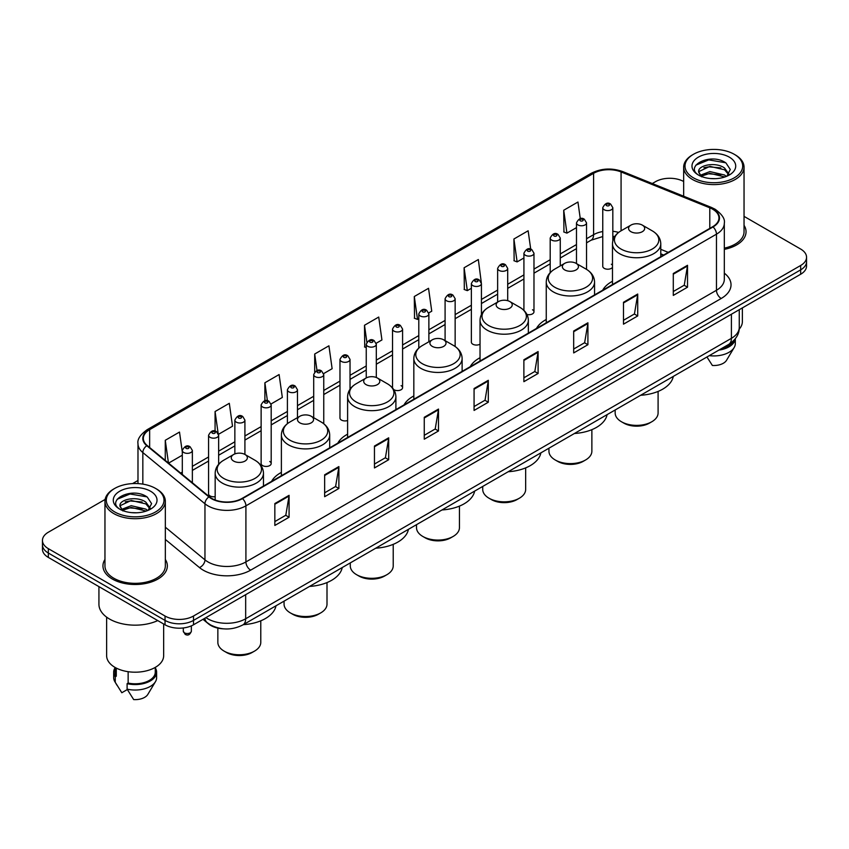 <?xml version="1.0" encoding="UTF-8"?>
<svg xmlns="http://www.w3.org/2000/svg" width="849" height="849" viewBox="0 0 849 849"><rect width="100%" height="100%" fill="white"/><g stroke="black" fill="none" stroke-linecap="round" stroke-linejoin="round"><path stroke-width="1.27" d="M281.38 472.405A35.552 20.525 0 0 0 271.574 481.394M347.602 434.179A35.552 20.525 0 0 0 337.796 443.157M413.824 395.942A35.552 20.525 0 0 0 404.018 404.931M480.035 357.716A35.552 20.525 0 0 0 470.229 366.694M546.257 319.489A35.552 20.525 0 0 0 536.451 328.467M612.479 281.252A35.552 20.525 0 0 0 602.673 290.231M481.425 314.501L481.425 283.555A5.03 2.908 180 0 1 478.316 286.24A5.03 2.908 180 0 1 472.84 285.614A5.03 2.908 180 0 1 471.365 283.555L471.365 342.168A5.03 2.908 0 0 0 472.84 344.216A5.03 2.908 0 0 0 480.035 344.163M393.713 389.553A5.03 2.908 0 0 0 394 389.733A5.03 2.908 0 0 0 399.486 390.36A5.03 2.908 0 0 0 402.585 387.675L402.585 329.072A5.03 2.908 180 0 1 399.486 331.757A5.03 2.908 180 0 1 394 331.121A5.03 2.908 180 0 1 392.525 329.072L392.525 387.675A5.03 2.908 0 0 0 392.556 388.004M350.032 389.203L350.032 359.414A5.03 2.908 180 0 1 346.923 362.099A5.03 2.908 180 0 1 341.447 361.472A5.03 2.908 180 0 1 339.971 359.414L339.971 418.026A5.03 2.908 0 0 0 341.447 420.075A5.03 2.908 0 0 0 347.602 420.51M271.192 463.543L271.192 404.931A5.03 2.908 180 0 1 268.093 407.616A5.03 2.908 180 0 1 262.606 406.989A5.03 2.908 180 0 1 261.131 404.931L261.131 463.543A5.03 2.908 0 0 0 262.606 465.592A5.03 2.908 0 0 0 268.093 466.218A5.03 2.908 0 0 0 271.192 463.543A5.03 2.908 0 0 0 269.717 461.485M218.639 464.318L218.639 435.272A5.03 2.908 180 0 1 215.529 437.957A5.03 2.908 180 0 1 210.053 437.331A5.03 2.908 180 0 1 208.578 435.272L208.578 493.885A5.03 2.908 0 0 0 210.053 495.933A5.03 2.908 0 0 0 215.168 496.644M612.819 240.904L612.819 207.697A5.03 2.908 180 0 1 609.709 210.382A5.03 2.908 180 0 1 604.233 209.756A5.03 2.908 180 0 1 602.758 207.697L602.758 266.299A5.03 2.908 0 0 0 604.233 268.358A5.03 2.908 0 0 0 612.479 267.35M663.515 255.103L660.777 254M526.942 314.48A5.03 2.908 0 0 0 533.979 311.816A5.03 2.908 0 0 0 532.503 309.768M402.585 387.675A5.03 2.908 0 0 0 401.11 385.626M612.479 265.249A5.03 2.908 0 0 0 611.344 264.251M223.637 628.844A20.121 11.621 180 0 1 208.557 623.919L202.975 619.314M105.127 499.435L48.34 532.227A20.121 11.621 0 0 0 42.45 540.442L42.45 549.197A20.121 11.621 0 0 0 48.34 557.422L165.035 624.79A20.121 11.621 0 0 0 193.498 624.79L800.66 274.248A20.121 11.621 0 0 0 806.55 266.034L806.55 261.651A20.121 11.621 0 0 1 800.66 269.865A20.121 11.621 0 0 0 806.55 261.651L806.55 257.268A20.121 11.621 0 0 0 800.66 249.054L744.042 216.368M42.45 540.442A20.121 11.621 0 0 0 48.34 548.656L165.035 616.024A20.121 11.621 0 0 0 193.498 616.024L193.498 620.407L800.66 269.865L193.498 620.407A20.121 11.621 0 0 1 165.035 620.407A20.121 11.621 0 0 0 193.498 620.407L193.498 624.79M48.34 548.656L48.34 553.039L165.035 620.407L48.34 553.039A20.121 11.621 0 0 1 42.45 544.825A20.121 11.621 0 0 0 48.34 553.039L48.34 557.422M104.958 559.438A32.198 18.593 0 0 0 102.952 565.912A32.198 18.593 0 0 0 112.376 579.05A32.198 18.593 0 0 0 147.471 583.083A32.198 18.593 0 0 0 167.349 565.912A32.198 18.593 0 0 0 165.332 559.438A32.198 18.593 0 0 1 167.349 565.912A32.198 18.593 0 0 1 147.471 583.083A32.198 18.593 0 0 1 112.376 579.05A32.198 18.593 0 0 1 102.952 565.912A32.198 18.593 0 0 1 104.958 559.438M712.661 209.204A21.469 12.395 180 0 1 718.954 217.97A21.469 12.395 180 0 1 712.661 226.725L242.114 498.395A21.469 12.395 180 0 1 209.353 496.75L147.227 445.523A21.469 12.395 180 0 1 143.343 438.413A21.469 12.395 180 0 1 149.636 429.647L593.589 173.334A21.469 12.395 180 0 1 621.075 171.944L709.796 207.814A21.469 12.395 180 0 1 712.661 209.204M713.043 208.981A22 12.703 0 0 0 710.104 207.559L621.383 171.7A22 12.703 0 0 0 593.207 173.122L149.254 429.435A22 12.703 0 0 0 146.792 445.704L208.907 496.92A22 12.703 0 0 0 242.496 498.618L713.043 226.948A22 12.703 0 0 0 713.043 208.981M274.843 503.553L274.843 525.457L289.074 517.243L289.074 495.338L274.843 503.553M274.843 521.573L285.805 515.247L289.021 496.06A5.37 3.099 -120 0 0 289.074 495.338M285.71 515.301L289.074 517.243M324.647 474.793L324.647 496.707L338.878 488.483L338.878 466.579L324.647 474.793M324.647 492.813L335.61 486.488L338.825 467.311A5.37 3.099 -120 0 0 338.878 466.579M335.514 486.541L338.878 488.483M374.451 446.043L374.451 467.948L388.683 459.733L388.683 437.819L374.451 446.043M374.451 464.063L385.414 457.728L388.63 438.551A5.37 3.099 -120 0 0 388.683 437.819M385.319 457.791L388.683 459.733M424.267 417.284L424.267 439.188L438.498 430.974L438.498 409.069L424.267 417.284M424.267 435.304L435.219 428.978L438.434 409.791A5.37 3.099 -120 0 0 438.498 409.069M435.123 429.032L438.498 430.974M673.289 273.505L673.289 295.42L687.52 287.195L687.52 265.291L673.289 273.505M673.289 291.525L684.252 285.2L687.467 266.013A5.37 3.099 -120 0 0 687.52 265.291M684.156 285.253L687.52 287.195M623.484 302.265L623.484 324.169L637.716 315.955L637.716 294.041L623.484 302.265M623.484 320.285L634.447 313.96L637.663 294.773A5.37 3.099 -120 0 0 637.716 294.041M634.352 314.013L637.716 315.955M573.68 331.014L573.68 352.929L587.911 344.715L587.911 322.8L573.68 331.014M573.68 349.035L584.643 342.709L587.858 323.533A5.37 3.099 -120 0 0 587.911 322.8M584.547 342.763L587.911 344.715M523.875 359.774L523.875 381.679L538.107 373.464L538.107 351.56L523.875 359.774M523.875 377.794L534.838 371.469L538.043 352.282A5.37 3.099 -120 0 0 538.107 351.56M534.743 371.522L538.107 373.464M474.071 388.524L474.071 410.438L488.302 402.224L488.302 380.31L474.071 388.524M474.071 406.554L485.034 400.219L488.239 381.042A5.37 3.099 -120 0 0 488.302 380.31M484.938 400.282L488.302 402.224M724.314 249.373A32.198 18.593 0 0 0 746.048 231.798A32.198 18.593 0 0 0 744.042 225.325A32.198 18.593 0 0 1 746.048 231.798A32.198 18.593 0 0 1 724.314 249.373M193.498 616.024L800.66 265.482A20.121 11.621 0 0 0 806.55 257.268M683.668 181.506A20.121 11.621 0 0 0 655.502 181.686L652.297 183.533M137.984 480.47L132.571 483.59M271.075 403.954L282.324 397.449L279.109 374.558L264.888 382.772L264.888 400.739M218.511 434.295L232.52 426.209L229.304 403.317L215.073 411.532L215.073 431.133M182.302 451.997L179.5 432.067L165.268 440.291L165.268 460.402M428.745 312.92L431.748 311.19L428.533 288.299L414.301 296.513L414.535 318.29M481.298 282.579L478.337 259.539L464.106 267.753L464.339 289.53M530.721 249.15L528.142 230.779L513.91 239.004L514.144 260.781M580.281 218.671L577.946 202.03L563.725 210.244L563.948 232.021M323.628 373.602L332.129 368.699L328.924 345.808L314.692 354.022L314.692 371.958M376.181 343.261L381.933 339.94L378.728 317.048L364.497 325.263L364.72 347.039M366.248 347.612L364.497 346.954M364.497 325.263L366.864 342.126M414.301 296.513L417.517 319.404L418.801 318.662M417.517 319.404L414.301 318.205M464.106 267.753L467.321 290.645L471.365 288.31M467.321 290.645L464.106 289.445M513.91 239.004L517.126 261.895L523.918 257.969M517.126 261.895L513.91 260.696M563.725 210.244L566.93 233.135L576.482 227.628M566.93 233.135L563.725 231.936M314.692 354.022L317.006 370.514M264.888 382.772L267.403 400.739M215.073 411.532L218.14 433.361M168.58 463.13L182.302 455.202M165.268 440.291L168.463 463.034M693.453 177.844A28.845 16.651 0 0 0 734.247 177.844A28.845 16.651 0 0 0 734.247 154.295L735.192 154.836A30.182 17.426 0 0 0 735.192 154.836A30.182 17.426 0 0 1 744.042 167.168A30.182 17.426 0 0 1 725.407 183.267A30.182 17.426 0 0 1 692.508 179.489A30.182 17.426 0 0 1 683.668 167.168A30.182 17.426 0 0 1 692.508 154.847L693.453 154.295A28.845 16.651 0 0 0 693.453 177.844M724.314 248.141A30.182 17.426 0 0 0 744.042 231.798L744.042 167.168M739.171 329.189A28.505 16.46 0 0 0 742.366 321.622L742.366 307.9M710.189 178.523L715.304 178.672M700.16 175.308L709.923 171.583L724.568 175.011L726.351 176.433M701.062 176.252L709.923 173.323L724.897 176.974M698.685 171.636L701.189 176.369M698.716 172.103C697.082 165.353 715.59 161.342 724.568 168.049L728.93 174.077M698.78 172.527L699.205 171.402L709.923 166.372L724.568 169.789L728.591 174.523M726.861 176.221L730.289 169.492L725.959 162.966C710.613 151.929 683.339 166.468 699.088 175.382L699.863 175.86M729.312 157.139A21.872 12.629 0 0 0 698.387 157.139A21.872 12.629 0 0 0 698.387 175A21.872 12.629 0 0 0 729.312 175A21.872 12.629 0 0 0 729.312 157.139M701.529 176.815L698.748 172.358M720.875 348.95A20.121 11.621 0 0 0 733.356 340.905M735.192 154.847L734.247 154.295A28.845 16.651 0 0 0 693.453 154.295M706.952 356.983L712.375 365.473A13.414 7.747 0 0 0 726.532 360.305L734.141 347.581A21.469 12.395 0 0 0 735.319 343.537L735.319 338.709M709.276 355.646A21.469 12.395 0 0 0 734.141 347.581M718.859 350.106A21.469 12.395 0 0 0 735.287 338.751M695.883 165.152L708.735 159.888L725.662 162.764M703.917 167.709L708.735 166.839L720.822 167.879M703.917 174.671L708.735 173.79L720.822 174.83M615.164 409.982L615.164 412.985A21.469 12.395 0 0 0 621.447 421.751L623.824 423.12A18.116 10.453 0 0 0 649.432 423.12L651.809 421.751A21.469 12.395 0 0 0 658.092 412.985L658.092 391.421M623.824 423.12L621.447 421.751A21.469 12.395 0 0 0 651.809 421.751M630.934 231.692A8.055 4.648 0 0 0 642.322 231.692A8.055 4.648 0 0 0 642.322 225.112L652.319 230.886A22.18 12.809 0 0 1 652.319 249.001A22.18 12.809 0 0 1 620.937 249.001A22.18 12.809 0 0 1 620.937 230.886C615.472 234.133 612.66 238.442 612.479 243.812A24.154 13.945 0 0 0 619.547 253.671A24.154 13.945 0 0 0 645.866 256.695A24.154 13.945 0 0 0 660.777 243.812C660.596 238.442 657.773 234.133 652.319 230.886L642.322 225.112A8.055 4.648 0 0 0 630.934 225.112A8.055 4.648 0 0 0 630.934 231.692M640.634 395.273A36.9 21.299 0 0 0 673.299 376.404M548.942 448.208L548.942 451.212A21.469 12.395 0 0 0 555.225 459.978L557.602 461.347A18.116 10.453 0 0 0 583.221 461.347L585.587 459.978A21.469 12.395 0 0 0 591.87 451.212L591.87 429.647M557.602 461.347L555.225 459.978A21.469 12.395 0 0 0 585.587 459.978M564.712 269.918A8.055 4.648 0 0 0 576.1 269.918A8.055 4.648 0 0 0 576.1 263.349L586.097 269.112A22.18 12.809 0 0 1 586.097 287.227A22.18 12.809 0 0 1 554.726 287.227A22.18 12.809 0 0 1 554.726 269.112C549.261 272.359 546.438 276.668 546.257 282.048A24.154 13.945 0 0 0 553.336 291.907A24.154 13.945 0 0 0 579.655 294.932A24.154 13.945 0 0 0 594.555 282.048C594.385 276.668 591.562 272.359 586.097 269.112L576.1 263.349A8.055 4.648 0 0 0 564.712 263.349A8.055 4.648 0 0 0 564.712 269.918M574.412 433.499A36.9 21.299 0 0 0 607.088 414.641M482.72 486.445L482.72 489.449A21.469 12.395 0 0 0 489.013 498.214L491.38 499.583A18.116 10.453 0 0 0 516.999 499.583L519.365 498.214A21.469 12.395 0 0 0 525.658 489.449L525.658 467.884M491.38 499.583L489.013 498.214A21.469 12.395 0 0 0 519.365 498.214M498.501 308.145A8.055 4.648 0 0 0 509.878 308.145A8.055 4.648 0 0 0 509.878 301.575L519.875 307.349A22.18 12.809 0 0 1 519.875 325.464A22.18 12.809 0 0 1 488.504 325.464A22.18 12.809 0 0 1 488.504 307.349C483.039 310.596 480.216 314.905 480.035 320.275A24.154 13.945 0 0 0 487.114 330.134A24.154 13.945 0 0 0 513.433 333.158A24.154 13.945 0 0 0 528.343 320.275C528.163 314.905 525.34 310.596 519.875 307.349L509.878 301.575A8.055 4.648 0 0 0 498.501 301.575A8.055 4.648 0 0 0 498.501 308.145M508.201 471.736A36.9 21.299 0 0 0 540.866 452.867M416.509 524.671L416.509 527.675A21.469 12.395 0 0 0 422.791 536.441L425.169 537.81A18.116 10.453 0 0 0 450.777 537.81L453.154 536.441A21.469 12.395 0 0 0 459.436 527.675L459.436 506.11M425.169 537.81L422.791 536.441A21.469 12.395 0 0 0 453.154 536.441M432.279 346.381A8.055 4.648 0 0 0 443.666 346.381A8.055 4.648 0 0 0 443.666 339.812L453.663 345.575A22.18 12.809 0 0 1 453.663 363.69A22.18 12.809 0 0 1 422.282 363.69A22.18 12.809 0 0 1 422.282 345.575C416.817 348.822 414.004 353.131 413.824 358.511A24.154 13.945 0 0 0 420.892 368.37A24.154 13.945 0 0 0 447.211 371.384A24.154 13.945 0 0 0 462.121 358.511C461.941 353.131 459.118 348.822 453.663 345.575L443.666 339.812A8.055 4.648 0 0 0 432.279 339.812A8.055 4.648 0 0 0 432.279 346.381M441.979 509.962A36.9 21.299 0 0 0 474.644 491.104M350.287 562.898L350.287 565.912A21.469 12.395 0 0 0 356.569 574.677L358.947 576.046A18.116 10.453 0 0 0 384.565 576.046L386.932 574.677A21.469 12.395 0 0 0 393.214 565.912L393.214 544.347M358.947 576.046L356.569 574.677A21.469 12.395 0 0 0 386.932 574.677M366.057 384.608A8.055 4.648 0 0 0 377.444 384.608A8.055 4.648 0 0 0 377.444 378.038L387.441 383.812A22.18 12.809 0 0 1 387.441 401.927A22.18 12.809 0 0 1 356.071 401.927A22.18 12.809 0 0 1 356.071 383.812C350.605 387.048 347.782 391.368 347.602 396.738A24.154 13.945 0 0 0 354.68 406.597A24.154 13.945 0 0 0 380.999 409.621A24.154 13.945 0 0 0 395.899 396.738C395.719 391.368 392.907 387.048 387.441 383.812L377.444 378.038A8.055 4.648 0 0 0 366.057 378.038A8.055 4.648 0 0 0 366.057 384.608M375.757 548.199A36.9 21.299 0 0 0 408.433 529.33M284.065 601.134L284.065 604.138A21.469 12.395 0 0 0 290.358 612.904L292.725 614.273A18.116 10.453 0 0 0 318.343 614.273L320.71 612.904A21.469 12.395 0 0 0 327.003 604.138L327.003 582.573M292.725 614.273L290.358 612.904A21.469 12.395 0 0 0 320.71 612.904M299.846 422.844A8.055 4.648 0 0 0 311.222 422.844A8.055 4.648 0 0 0 311.222 416.265L321.219 422.038A22.18 12.809 0 0 1 321.219 440.153A22.18 12.809 0 0 1 289.849 440.153A22.18 12.809 0 0 1 289.849 422.038C284.383 425.285 281.56 429.594 281.38 434.975A24.154 13.945 0 0 0 288.458 444.834A24.154 13.945 0 0 0 314.777 447.848A24.154 13.945 0 0 0 329.688 434.975C329.508 429.594 326.685 425.285 321.219 422.038L311.222 416.265A8.055 4.648 0 0 0 299.846 416.265A8.055 4.648 0 0 0 299.846 422.844M309.535 586.426A36.9 21.299 0 0 0 342.211 567.567M217.853 628.101L217.853 642.375A21.469 12.395 0 0 0 224.136 651.13L226.513 652.499A18.116 10.453 0 0 0 252.121 652.499L254.498 651.13A21.469 12.395 0 0 0 260.781 642.375L260.781 620.81M226.513 652.499L224.136 651.13A21.469 12.395 0 0 0 254.498 651.13M233.624 461.071A8.055 4.648 0 0 0 245.011 461.071A8.055 4.648 0 0 0 245.011 454.502L255.008 460.275A22.18 12.809 0 0 1 255.008 478.38A22.18 12.809 0 0 1 223.627 478.38A22.18 12.809 0 0 1 223.627 460.275C218.161 463.512 215.349 467.82 215.168 473.201A24.154 13.945 0 0 0 222.236 483.06A24.154 13.945 0 0 0 248.555 486.084A24.154 13.945 0 0 0 263.466 473.201C263.286 467.82 260.463 463.512 255.008 460.275L245.011 454.502A8.055 4.648 0 0 0 233.624 454.502A8.055 4.648 0 0 0 233.624 461.071M243.323 624.662A36.9 21.299 0 0 0 275.989 605.793M114.753 511.958A28.845 16.651 0 0 0 155.547 511.958A28.845 16.651 0 0 0 155.547 488.408L156.492 488.95A30.182 17.426 0 0 1 165.332 501.271A30.182 17.426 0 0 1 146.697 517.381A30.182 17.426 0 0 1 113.808 513.603A30.182 17.426 0 0 1 104.958 501.271A30.182 17.426 0 0 1 113.808 488.95L114.753 488.408A28.845 16.651 0 0 0 114.753 511.958M104.958 501.271L104.958 565.912A30.182 17.426 0 0 0 113.808 578.233A30.182 17.426 0 0 0 146.697 582.011A30.182 17.426 0 0 0 165.332 565.912L165.332 501.271M98.93 586.617L98.93 604.244A36.22 20.917 0 0 0 109.532 619.038A36.22 20.917 0 0 0 157.755 620.587M106.634 617.149L106.634 655.736A28.505 16.46 0 0 0 114.986 667.378A28.505 16.46 0 0 0 146.06 670.943A28.505 16.46 0 0 0 163.655 655.736L163.655 623.994M131.489 512.626L136.593 512.785M121.46 509.421L131.224 505.696L145.869 509.124L147.652 510.546M122.352 510.355L131.224 507.437L146.198 511.077M119.985 505.749L122.489 510.482M120.017 506.216C118.382 499.467 136.891 495.455 145.869 502.162L150.231 508.18M120.08 506.63L120.505 505.505L131.224 500.475L145.869 503.903L149.88 508.636M148.161 510.334L151.589 503.606L147.259 497.068C131.913 486.042 104.639 500.57 120.388 509.485L121.163 509.962M150.613 491.253A21.872 12.629 0 0 0 119.688 491.253A21.872 12.629 0 0 0 119.688 509.113A21.872 12.629 0 0 0 150.613 509.113A21.872 12.629 0 0 0 150.613 491.253M115.029 667.399L115.029 672.164A20.121 11.621 0 0 0 116.281 676.207L116.281 668.078M115.029 667.855A21.469 12.395 0 0 0 113.681 672.164L113.681 677.64A21.469 12.395 0 0 0 114.859 681.694A21.469 12.395 0 0 0 115.252 682.288L121.81 692.742L127.339 689.547M115.252 682.288L115.252 676.812L116.281 676.207M113.681 672.164A21.469 12.395 0 0 0 115.252 676.812M122.829 510.928L120.049 506.471M128.146 671.686L128.146 683.063A20.121 11.621 0 0 0 155.271 672.164L155.271 667.399M156.492 488.95L155.547 488.408A28.845 16.651 0 0 0 114.753 488.408M128.146 683.063L127.106 683.657L127.106 689.133L133.675 699.587A13.414 7.747 0 0 0 147.832 694.408L155.441 681.694A21.469 12.395 0 0 0 156.619 677.64L156.619 672.164A21.469 12.395 0 0 0 155.271 667.855M127.106 689.133A21.469 12.395 0 0 0 155.441 681.694M127.106 683.657A21.469 12.395 0 0 0 156.619 672.164M117.183 499.265L130.035 493.991L146.962 496.867M125.206 501.823L130.035 500.952L142.112 501.982M125.206 508.784L130.035 507.904L142.112 508.944M205.925 617.616A26.828 15.494 0 0 0 207.729 618.762A26.828 15.494 0 0 0 245.669 618.762L731.403 338.327A26.828 15.494 0 0 0 739.256 327.374C739.458 334.028 735.913 339.727 728.622 344.471L242.888 624.906A13.414 7.747 60 0 0 245.669 618.762L245.669 594.661M731.403 314.226L731.403 338.327A13.414 7.747 60 0 1 728.622 344.471M204.832 618.242A13.414 8.978 129.5 0 0 207.177 622.604L203.102 619.239M800.66 274.248L800.66 265.482M165.035 624.79L165.035 616.024M724.314 273.166A33.546 19.368 180 0 1 721.204 298.487L250.657 570.157A6.707 3.874 60 0 1 245.913 561.932L716.46 290.262A26.828 15.494 0 0 0 724.314 279.31L724.314 223.223A26.828 15.494 180 0 1 716.46 234.175A6.707 3.874 -120 0 0 713.043 226.948M250.657 570.157A33.546 19.368 180 0 1 203.219 570.157A33.546 19.368 180 0 1 199.462 567.567L165.332 539.433M208.907 496.92A6.707 4.489 129.5 0 0 204.959 503.775L204.959 559.862A26.828 15.494 0 0 0 207.963 561.932A26.828 15.494 0 0 0 245.913 561.932L245.913 505.845A26.828 15.494 180 0 1 204.959 503.775L142.834 452.559A26.828 15.494 180 0 1 137.984 443.677L137.984 483.612M724.314 223.223C725.216 219.031 722.128 214.362 715.07 209.204L711.547 207.485A6.707 3.141 112 0 0 710.104 207.559M711.547 207.485L622.826 171.625C611.715 167.688 601.166 168.261 591.18 173.334A6.707 3.874 60 0 1 593.207 173.122M149.254 429.435A6.707 3.874 -120 0 0 147.227 429.647C140.265 434.656 137.177 439.326 137.984 443.677M146.792 445.704A6.707 4.489 129.5 0 0 142.834 452.559L142.834 484.132M622.826 171.625A6.707 3.141 112 0 0 621.383 171.7M242.496 498.618A6.707 3.874 60 0 1 245.913 505.845L716.46 234.175L716.46 290.262A6.707 3.874 60 0 0 721.204 298.487M165.332 527.197L204.959 559.862A6.707 4.489 -50.5 0 1 199.462 567.567M149.636 429.647L149.636 447.508M709.796 207.814L709.796 228.381M621.075 171.944L621.075 230.801M668.259 252.365L660.777 249.341M618.613 232.435A21.469 12.395 0 0 0 612.819 231.278M602.758 231.544A21.469 12.395 0 0 0 593.589 234.685L586.542 238.749M593.589 173.334L593.589 234.685A12.077 6.972 60 0 1 591.084 240.214L586.542 242.835M576.482 244.565L560.266 253.925M550.194 259.73L533.979 269.091M523.918 274.906L507.702 284.266M497.641 290.071L481.425 299.442M471.365 305.247L455.149 314.608M445.088 320.423L428.872 329.783M418.801 335.588L402.585 344.959M392.525 350.764L376.309 360.125M366.248 365.94L350.032 375.3M339.971 381.105L323.756 390.466M313.695 396.281L297.468 405.642M287.408 411.447L271.192 420.817M261.131 426.623L244.915 435.983M234.855 441.798L218.639 451.159M208.578 456.964L192.362 466.334M182.302 472.14L180.657 473.084M474.071 389.224L488.239 381.042M523.875 360.464L538.043 352.282M573.68 331.715L587.858 323.533M623.484 302.955L637.663 294.773M673.289 274.206L687.467 266.013M424.267 417.973L438.434 409.791M374.451 446.733L388.63 438.551M324.647 475.493L338.825 467.311M274.843 504.242L289.021 496.06M606.6 205.638A1.677 0.966 0 0 0 608.977 205.638A1.677 0.966 0 0 0 608.977 204.269A1.677 0.966 0 0 0 606.6 204.269A1.677 0.966 0 0 0 606.6 205.638M586.542 269.377L586.542 222.873A5.03 2.908 180 0 1 583.433 225.547A5.03 2.908 180 0 1 577.946 224.921A5.03 2.908 180 0 1 576.482 222.873L576.482 263.561M580.323 220.814A1.677 0.966 0 0 0 582.69 220.814A1.677 0.966 0 0 0 582.69 219.445A1.677 0.966 0 0 0 580.323 219.445A1.677 0.966 0 0 0 580.323 220.814M560.266 265.917L560.266 238.038A5.03 2.908 180 0 1 557.156 240.723A5.03 2.908 180 0 1 551.67 240.097A5.03 2.908 180 0 1 550.194 238.038L550.194 272.646M554.047 235.99A1.677 0.966 0 0 0 556.413 235.99A1.677 0.966 0 0 0 556.413 234.621A1.677 0.966 0 0 0 554.047 234.621A1.677 0.966 0 0 0 554.047 235.99M533.979 311.816L533.979 253.214A5.03 2.908 180 0 1 530.88 255.899A5.03 2.908 180 0 1 525.393 255.262A5.03 2.908 180 0 1 523.918 253.214L523.918 310.384M527.76 251.155A1.677 0.966 0 0 0 530.137 251.155A1.677 0.966 0 0 0 530.137 249.786A1.677 0.966 0 0 0 527.76 249.786A1.677 0.966 0 0 0 527.76 251.155M507.702 300.684L507.702 268.38A5.03 2.908 180 0 1 504.593 271.064A5.03 2.908 180 0 1 499.116 270.438A5.03 2.908 180 0 1 497.641 268.38L497.641 302.074M501.483 266.331A1.677 0.966 0 0 0 503.86 266.331A1.677 0.966 0 0 0 503.86 264.962A1.677 0.966 0 0 0 501.483 264.962A1.677 0.966 0 0 0 501.483 266.331M475.207 281.507A1.677 0.966 0 0 0 477.584 281.507A1.677 0.966 0 0 0 477.584 280.138A1.677 0.966 0 0 0 475.207 280.138A1.677 0.966 0 0 0 475.207 281.507M455.149 346.519L455.149 298.731A5.03 2.908 180 0 1 452.039 301.416A5.03 2.908 180 0 1 446.553 300.779A5.03 2.908 180 0 1 445.088 298.731L445.088 340.629M448.93 296.672A1.677 0.966 0 0 0 451.297 296.672A1.677 0.966 0 0 0 451.297 295.303A1.677 0.966 0 0 0 448.93 295.303A1.677 0.966 0 0 0 448.93 296.672M428.872 341.776L428.872 313.897A5.03 2.908 180 0 1 425.763 316.581A5.03 2.908 180 0 1 420.276 315.955A5.03 2.908 180 0 1 418.801 313.897L418.801 348.079M422.653 311.848A1.677 0.966 0 0 0 425.02 311.848A1.677 0.966 0 0 0 425.02 310.479A1.677 0.966 0 0 0 422.653 310.479A1.677 0.966 0 0 0 422.653 311.848M396.366 327.014A1.677 0.966 0 0 0 398.743 327.014A1.677 0.966 0 0 0 398.743 325.645A1.677 0.966 0 0 0 396.366 325.645A1.677 0.966 0 0 0 396.366 327.014M376.309 377.497L376.309 344.248A5.03 2.908 180 0 1 373.199 346.923A5.03 2.908 180 0 1 367.723 346.296A5.03 2.908 180 0 1 366.248 344.248L366.248 377.932M370.09 342.189A1.677 0.966 0 0 0 372.467 342.189A1.677 0.966 0 0 0 372.467 340.82A1.677 0.966 0 0 0 370.09 340.82A1.677 0.966 0 0 0 370.09 342.189M343.813 357.365A1.677 0.966 0 0 0 346.19 357.365A1.677 0.966 0 0 0 346.19 355.996A1.677 0.966 0 0 0 343.813 355.996A1.677 0.966 0 0 0 343.813 357.365M323.756 423.747L323.756 374.589A5.03 2.908 180 0 1 320.646 377.274A5.03 2.908 180 0 1 315.159 376.638A5.03 2.908 180 0 1 313.695 374.589L313.695 417.687M317.537 372.531A1.677 0.966 0 0 0 319.903 372.531A1.677 0.966 0 0 0 319.903 371.162A1.677 0.966 0 0 0 317.537 371.162A1.677 0.966 0 0 0 317.537 372.531M297.468 417.634L297.468 389.755A5.03 2.908 180 0 1 294.37 392.44A5.03 2.908 180 0 1 288.883 391.813A5.03 2.908 180 0 1 287.408 389.755L287.408 423.672M291.26 387.706A1.677 0.966 0 0 0 293.627 387.706A1.677 0.966 0 0 0 293.627 386.337A1.677 0.966 0 0 0 291.26 386.337A1.677 0.966 0 0 0 291.26 387.706M264.973 402.882A1.677 0.966 0 0 0 267.35 402.882A1.677 0.966 0 0 0 267.35 401.503A1.677 0.966 0 0 0 264.973 401.503A1.677 0.966 0 0 0 264.973 402.882M244.915 454.448L244.915 420.106A5.03 2.908 180 0 1 241.806 422.791A5.03 2.908 180 0 1 236.33 422.155A5.03 2.908 180 0 1 234.855 420.106L234.855 453.918M238.696 418.048A1.677 0.966 0 0 0 241.074 418.048A1.677 0.966 0 0 0 241.074 416.679A1.677 0.966 0 0 0 238.696 416.679A1.677 0.966 0 0 0 238.696 418.048M212.42 433.223A1.677 0.966 0 0 0 214.797 433.223A1.677 0.966 0 0 0 214.797 431.854A1.677 0.966 0 0 0 212.42 431.854A1.677 0.966 0 0 0 212.42 433.223M184.477 632.845A4.022 2.324 0 0 0 188.871 633.343A4.022 2.324 0 0 0 191.354 631.2C190.027 634.819 187.969 635.88 185.178 634.373L183.299 631.2A4.022 2.324 0 0 0 184.477 632.845M192.362 482.731L192.362 450.448A5.03 2.908 180 0 1 189.253 453.133A5.03 2.908 180 0 1 183.766 452.496A5.03 2.908 180 0 1 182.302 450.448L182.302 474.442M186.143 448.389A1.677 0.966 0 0 0 188.51 448.389A1.677 0.966 0 0 0 188.51 447.02A1.677 0.966 0 0 0 186.143 447.02A1.677 0.966 0 0 0 186.143 448.389M242.888 624.906C232.095 630.329 221.302 630.329 210.499 624.906L207.177 622.604M739.256 327.374L739.256 309.694M591.18 173.334L147.227 429.647M614.718 236.553L612.819 236.34M602.758 236.553L591.084 240.214M576.482 248.64L560.266 258.011M550.194 263.816L533.979 273.176M523.918 278.992L507.702 288.352M497.641 294.157L481.425 303.528M471.365 309.333L455.149 318.693M445.088 324.509L428.872 333.869M418.801 339.674L402.585 349.035M392.525 354.85L376.309 364.21M366.248 370.015L350.032 379.386M339.971 385.191L323.756 394.552M313.695 400.367L297.468 409.727M287.408 415.532L271.192 424.893M261.131 430.708L244.915 440.069M234.855 445.884L218.639 455.244M208.578 461.049L192.362 470.41M663.663 255.018L660.777 253.851M683.668 196.215L683.668 167.168M660.777 256.685L660.777 243.812M612.479 284.574L612.479 243.812M630.934 225.112L620.937 230.886M594.555 294.921L594.555 282.048M546.257 322.8L546.257 282.048M564.712 263.349L554.726 269.112M528.343 333.148L528.343 320.275M480.035 361.037L480.035 320.275M498.501 301.575L488.504 307.349M462.121 371.384L462.121 358.511M413.824 399.263L413.824 358.511M432.279 339.812L422.282 345.575M395.899 409.611L395.899 396.738M347.602 437.5L347.602 396.738M366.057 378.038L356.071 383.812M329.688 447.837L329.688 434.975M281.38 475.727L281.38 434.975M299.846 416.265L289.849 422.038M263.466 486.074L263.466 473.201M215.168 499.997L215.168 473.201M233.624 454.502L223.627 460.275M117.035 685.334L114.859 681.694M612.819 207.697L610.654 204.11C607.735 201.998 605.104 203.198 602.758 207.697M586.542 222.873L584.367 219.275C581.448 217.174 578.816 218.373 576.482 222.873M560.266 238.038L558.09 234.451C555.172 232.339 552.54 233.539 550.194 238.038M533.979 253.214L531.814 249.627C528.895 247.515 526.263 248.715 523.918 253.214M507.702 268.38L505.537 264.792C502.619 262.691 499.987 263.88 497.641 268.38M481.425 283.555L479.261 279.968C476.342 277.856 473.71 279.056 471.365 283.555M455.149 298.731L452.973 295.134C450.055 293.032 447.423 294.232 445.088 298.731M428.872 313.897L426.697 310.309C423.778 308.208 421.146 309.397 418.801 313.897M402.585 329.072L400.42 325.485C397.502 323.373 394.87 324.573 392.525 329.072M376.309 344.248L374.144 340.651C371.225 338.549 368.593 339.749 366.248 344.248M350.032 359.414L347.867 355.827C344.949 353.715 342.317 354.914 339.971 359.414M323.756 374.589L321.58 371.002C318.662 368.891 316.03 370.09 313.695 374.589M297.468 389.755L295.303 386.168C292.385 384.066 289.753 385.255 287.408 389.755M271.192 404.931L269.027 401.344C266.108 399.232 263.477 400.431 261.131 404.931M244.915 420.106L242.75 416.509C239.832 414.408 237.2 415.607 234.855 420.106M218.639 435.272L216.474 431.685C213.555 429.583 210.923 430.772 208.578 435.272M191.354 631.2L191.354 625.862M192.362 450.448L190.187 446.861C187.268 444.749 184.636 445.948 182.302 450.448M183.299 631.2L183.299 627.952"/></g></svg>
